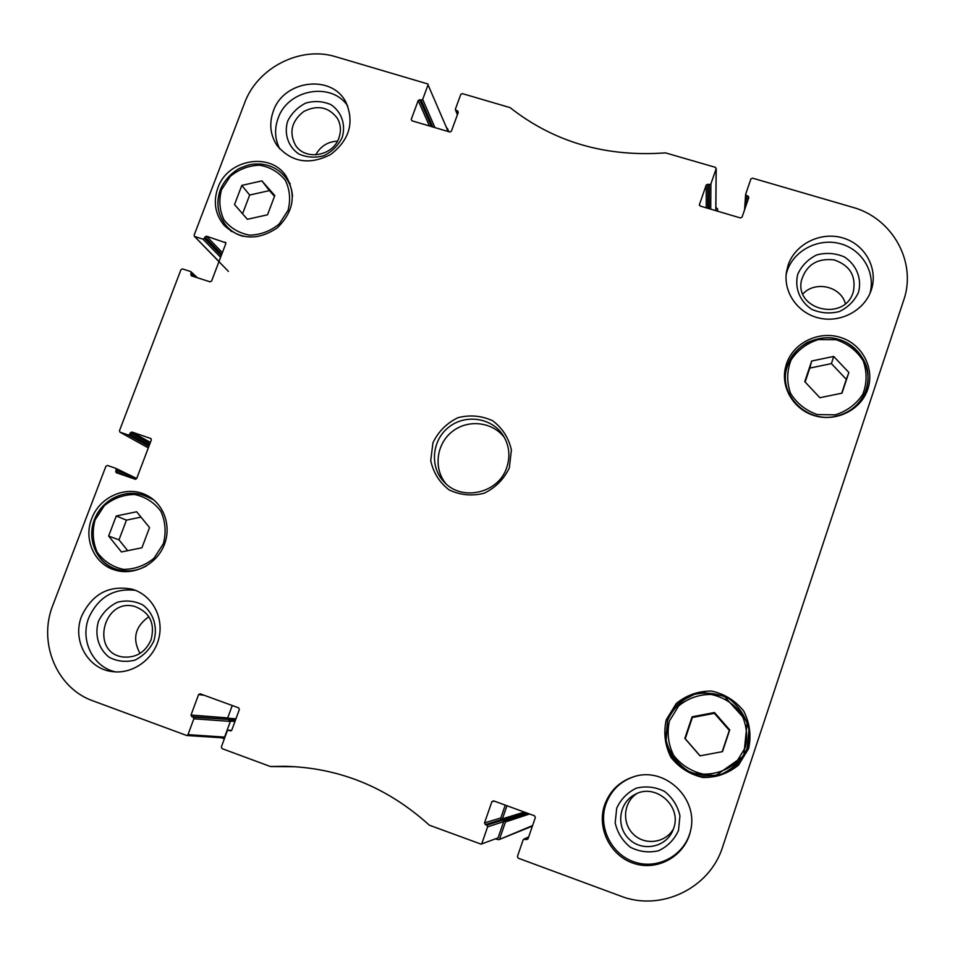 <?xml version="1.0" encoding="UTF-8"?>
<svg xmlns="http://www.w3.org/2000/svg" width="955" height="955" viewBox="0 0 955 955"><rect width="100%" height="100%" fill="white"/><g stroke="black" fill="none" stroke-linecap="round" stroke-linejoin="round"><path stroke-width="1.43" d="M715.868 207.39L717.635 208.942L717.527 211.162M434.907 127.588L422.695 99.392L428.055 84.852L447.429 129.808L446.94 131.145L447.525 129.546L448.373 131.575M446.964 127.982L447.525 129.546M224.879 737.379L223.076 738.358L221.178 737.738M224.497 737.367L230.465 721.132L228.102 719.306M227.612 718.184L232.256 705.518L227.708 717.897L191.024 715.02L191.728 716.644L228.364 719.413L227.708 717.897M532.58 825.562L498.796 839.708L495.991 839.075M499.656 838.8L505.482 821.957L502.414 818.865L506.962 805.734M716.99 211.007L717.563 209.348M833.691 356.442L848.876 372.474L841.976 393.162L819.867 397.722L804.767 381.618L811.69 361.014L833.691 356.442L831.411 363.604L809.804 368.093L805.137 382M274.789 195.56L267.531 214.803L247.357 219.292L234.536 204.561L241.806 185.401L261.897 180.889L274.789 195.56M141.937 547.752L121.44 551.954L108.631 536.053L116.247 515.998L136.661 511.761L149.529 527.602L141.937 547.752M729.727 729.918L722.493 751.633L699.991 755.859L684.842 738.406L692.1 716.799L714.495 712.537L729.727 729.918L729.31 730.384L714.352 713.325L692.375 717.503L685.236 738.728L700.111 755.847M217.847 187.908C227.421 159.461 269.895 151.69 285.808 175.684C296.611 194.307 293.758 211.7 277.26 227.851C258.077 240.708 240.457 239.956 224.389 225.595C215.185 214.636 213.013 202.078 217.847 187.908M710.723 209.157L710.902 183.873L716.143 168.796L715.808 208.441M715.796 209.133L715.319 210.518M505.267 805.113L500.814 817.958L484.531 822.888L485.319 824.583L501.542 819.533L500.814 817.958M501.542 819.533L502.951 820.047L526.11 812.717M503.691 821.622L502.951 820.047L486.835 825.144L487.623 826.851L503.691 821.622L498.056 837.881L481.081 844.148L429.344 825.192C387.491 787.314 339.359 767.677 284.96 766.292L270.337 766.483L222.061 748.625L221.357 746.989L227.195 731.053L228.448 730.205L231.599 730.42M481.081 844.148L498.056 837.881M228.364 719.413L193.161 717.169L193.853 718.793L230.358 721.407L229.701 719.903M230.358 721.407L224.604 737.093L188.004 734.646L186.726 735.505L93.124 700.922C56.548 688.245 37.746 642.452 52.931 605.016L105.921 466.231L107.461 465.455L115.734 468.308L116.271 469.788L135.825 479.243M223.124 737.821L224.604 737.093M447.429 129.808L428.055 84.852M722.207 751.681L729.31 730.384M714.495 712.537L714.352 713.325M692.1 716.799L692.375 717.503M665.444 732.807C664.429 755.393 683.673 776.32 706.437 777.024C729.19 778.074 749.484 758.521 749.329 735.732M274.491 196.372L269.429 190.606L249.673 195.035L242.558 213.789M261.897 180.889L269.429 190.606M241.806 185.401L249.673 195.035M848.876 372.474L846.321 379.374L831.411 363.604M811.69 361.014L809.804 368.093M841.701 393.221L846.321 379.374M863.38 398.271L864.096 394.773M785.87 371.817L784.449 375.064M141.018 517.121L126.454 520.141L118.981 539.85L127.707 550.665M116.247 515.998L126.454 520.141M108.631 536.053L118.981 539.85M745.724 206.483L746.5 195.572L745.628 194.366L750.905 178.931L752.504 178.131L852.517 207.259C892.4 217.955 917.17 262.207 903.657 300.324L722.672 846.787C709.899 888.401 660.776 911.965 620.487 896.017L518.231 858.187L517.431 856.468L523.137 839.911L528.497 837.404M678.492 830.492L679.948 815.821C677.644 805.877 672.523 797.759 664.585 791.444C655.548 786.956 646.177 785.846 636.484 788.102C627.507 792.387 620.917 799.084 616.703 808.193L615.175 822.78C617.396 832.7 622.457 840.854 630.372 847.24C639.408 851.812 648.827 852.97 658.592 850.738C667.64 846.428 674.278 839.684 678.492 830.492M673.609 828.463L672.583 831.077C665.36 847.658 641.987 851.932 629.094 839.087C615.832 826.636 618.828 802.928 634.574 794.691C654.891 782.36 682.324 805.877 673.609 828.463M636.699 793.665C623.364 802.296 621.681 823.21 633.499 834.348C645.055 845.784 665.707 842.979 673.478 828.856M634.43 776.546C620.523 781.142 610.997 790.382 605.876 804.277C597.782 827.388 611.737 855.167 635.326 862.293C658.807 869.838 685.392 854.45 690.668 830.229M858.533 292.23C862.067 278.609 856.444 264.678 844.339 256.907C835.446 253.123 826.278 252.442 816.847 254.866C808.145 259.127 801.806 265.514 797.843 274.025C794.262 287.55 799.741 301.482 811.81 309.36C820.703 313.216 829.919 313.944 839.421 311.533C848.195 307.247 854.57 300.813 858.533 292.23M853.185 292.206C844.602 322.014 794.118 309.933 801.555 280.054C806.545 264.726 817.373 258.005 834.049 259.879C849.878 265.299 856.301 275.935 853.316 291.8L853.185 292.206M845.366 303.63C840.842 286.237 815.188 280.46 802.869 293.937M869.969 293.364C875.866 272.366 861.935 249.339 840.185 243.68C818.507 237.735 794.023 250.306 787.195 270.838L786.18 274.36M342.2 137.46C346.044 124.711 341.556 111.759 330.872 104.62C322.933 101.182 314.601 100.645 305.887 103.021C297.757 107.091 291.693 113.132 287.682 121.13C283.802 133.796 288.171 146.748 298.808 153.982C306.758 157.48 315.114 158.053 323.9 155.701C332.089 151.606 338.189 145.53 342.2 137.46M338.894 137.986C332.889 156.334 304.991 160.87 295.417 145.112C288.828 132.279 291.609 121.07 303.738 111.508C317.549 104.62 328.795 106.936 337.473 118.468C340.851 124.58 341.317 131.086 338.894 137.986M337.473 141.113C327.708 141.698 320.45 146.294 315.699 154.901M347.739 105.993C331.612 81.402 287.765 89.257 278.12 118.253C274.252 129.02 274.825 139.275 279.839 149.028M153.803 641.115C157.969 627.411 153.636 613.158 142.88 604.981C134.846 600.922 126.37 600.003 117.429 602.223C109.061 606.318 102.758 612.633 98.52 621.156C94.318 634.765 98.52 649.018 109.228 657.303C117.262 661.433 125.785 662.388 134.786 660.18C143.214 656.073 149.553 649.71 153.803 641.115M151.057 639.862C145.303 652.444 135.873 658.15 122.777 656.98C89.877 652.504 103.498 597.114 135.025 606.544C149.887 612.37 155.235 623.472 151.057 639.862M148.873 616.691C135.037 626.576 132.088 638.823 140.003 653.447M135.359 590.321C113.908 587.946 98.389 597.066 88.827 617.658C79.719 640.029 92.933 667.175 115.531 671.89M788.138 265.12C795.205 243.847 820.99 231.146 843.205 238.046C865.528 244.623 878.743 269.346 871.044 290.654C864.108 310.662 840.484 323.124 819.115 318.075C797.7 313.252 783.016 292.099 786.538 271.518L788.138 265.12M273.321 111.138C283.611 79.957 331.91 73.881 345.937 102.245C354.568 122.586 349.47 140.003 330.657 154.495C309.527 165.299 291.729 162.386 277.248 145.781C270.241 135.192 268.928 123.637 273.321 111.138M81.664 616.059C92.325 593.819 109.145 584.866 132.112 589.211C151.773 594.762 164.081 617.037 158.9 638.143C153.958 659.284 132.506 674.588 112.069 671.568C87.478 668.798 71.852 639.946 81.664 616.059M604.634 804.874C609.899 790.645 619.688 781.238 633.989 776.666C664.799 766.34 698.809 798.416 690.572 830.683C685.463 855.358 658.556 871.223 634.669 863.678C610.675 856.563 596.409 828.343 604.634 804.874M786.514 363.771C793.581 342.26 819.915 329.941 841.916 337.903C864.06 345.507 875.938 371.531 866.531 392.445C858.342 411.378 834.849 421.859 814.543 415.7C794.178 409.743 781.059 388.518 785.213 368.606L786.514 363.771M91.692 518.72C99.439 496.946 126.167 485.116 145.793 494.833C163.651 502.975 172.079 526.062 164.045 545.377C156.226 564.775 133.628 576.056 114.791 570.004C94.402 564.119 83.336 539.277 91.692 518.72M666.256 719.772L676.271 703.489C686.466 695.156 698.201 691.014 711.475 691.062C724.499 693.903 735.231 700.552 743.694 711.009C749.782 722.995 751.43 735.529 748.613 748.601L738.549 765.074C728.247 773.49 716.393 777.633 703.011 777.501C689.928 774.529 679.208 767.772 670.864 757.22C664.907 745.198 663.367 732.712 666.256 719.772M506.747 467.508C498.665 493.317 461.707 501.805 444.171 482.012C429.452 466.971 431.803 440.243 448.826 427.124C465.61 413.682 492.123 417.729 503.273 435.576C509.302 445.555 510.459 456.204 506.747 467.508M509.313 467.926L511.403 449.996C508.729 437.963 502.521 428.234 492.768 420.821C481.618 415.676 469.991 414.625 457.911 417.693C446.677 423.196 438.357 431.565 432.937 442.774L430.729 460.573C433.284 472.582 439.407 482.359 449.101 489.891C460.25 495.168 471.937 496.29 484.149 493.246C495.502 487.707 503.882 479.267 509.313 467.926M457.624 114.17L455.44 108.989L460.799 94.39L462.339 93.614L510.089 107.617C554.019 142.14 605.804 157.229 665.444 152.872L715.343 167.304L716.143 168.796M456.168 110.434L457.588 110.852L458.233 112.511M411.915 120.784L411.247 119.363L411.963 120.808L449.829 132.005L451.369 131.217L458.305 112.296L457.588 110.852M411.247 119.363L418.218 100.526L429.428 125.965M431.493 126.585L419.746 99.75L418.218 100.526M419.746 99.75L421.155 100.168L432.842 126.979M422.695 99.392L421.155 100.168M219.017 261.527L194.366 236.303L194.151 235.121L244.54 103.128C257.277 67.71 300.419 45.685 335.742 56.739L428.043 84.028M194.82 236.577L202.914 239.132L220.629 257.277M221.238 255.654L204.442 238.356L202.914 239.132M204.442 238.356L204.967 236.971L221.751 254.305M222.372 252.681L206.495 236.195L204.967 236.971M206.495 236.195L225.881 242.845M192.767 276.281L190.725 274.372L191.394 275.84L210.076 281.821L211.604 281.045L225.834 243.537L225.153 242.081M190.725 274.372L191.251 272.975L195.835 277.26M119.96 432.149L148.311 447.907L119.96 432.149L119.471 430.717L180.961 269.68L182.477 268.916L190.582 271.507L191.251 272.975M120.139 432.233L128.28 435.002L148.873 446.403M149.362 445.114L129.82 434.227L128.28 435.002M129.82 434.227L130.358 432.794L149.887 443.729M150.389 442.428L131.897 432.03L130.358 432.794M131.897 432.03L151.033 438.596M125.212 475.793L115.722 471.221L116.271 472.701L135.18 479.219L136.72 478.443L151.344 439.909L150.663 438.393M115.722 471.221L116.271 469.788M188.004 734.646L193.853 718.793M193.161 717.169L191.728 716.644M191.024 715.02L198.58 694.583L204.143 695.252M230.943 730.838L230.239 730.802L231.838 730.014L239.371 709.47L238.655 707.846L200.168 693.808L198.58 694.583M230.239 730.802L228.794 730.277M481.905 843.325L487.623 826.851M486.835 825.144L485.319 824.583M484.531 822.888L491.909 801.651L494.344 801.138M527.984 838.896L526.336 839.672L527.996 838.86L535.349 817.504L534.561 815.809L493.568 800.851L491.909 801.651M526.336 839.672L524.796 839.099M746.5 195.572L748.004 196.014L747.646 200.908M699.454 205.349L699.442 204.549L700.23 206.053L740.447 217.955L742.059 217.155L748.816 197.518L748.004 196.014M699.442 204.549L706.223 185.019L706.246 207.832M707.774 208.286L707.822 184.231L706.223 185.019M707.822 184.231L709.314 184.661L709.207 208.703M710.902 183.873L709.314 184.661M504.562 437.796C492.864 421.8 468.117 418.899 452.288 431.529C436.28 443.908 433.236 468.654 446.009 483.803M505.482 821.957L529.607 813.994M229.964 719.998L235.36 720.392M230.465 721.132L234.978 721.455M228.173 719.318L235.551 719.879M227.636 718.184L235.945 718.828M502.414 818.865L524.331 812.072M504.932 820.775L527.864 813.362M835.267 414.84L817.385 414.577C805.793 410.543 796.84 403.452 790.537 393.317C786.61 382.131 786.789 371.029 791.074 359.999C797.664 350.091 806.772 343.275 818.387 339.574L836.15 339.729C847.718 343.645 856.719 350.652 863.129 360.751C867.176 371.937 867.068 383.098 862.819 394.248C856.193 404.275 847.001 411.139 835.267 414.84M221.488 189.818L230.274 176.341C238.941 169.298 248.706 165.573 259.593 165.191C270.181 167.065 278.753 172.091 285.318 180.256C289.89 189.723 290.786 199.774 288.028 210.398L279.206 223.995C270.468 231.11 260.62 234.835 249.649 235.169C239.025 233.187 230.477 228.09 223.983 219.865C219.519 210.363 218.683 200.347 221.488 189.818M95.07 519.938L104.286 505.708C113.287 498.367 123.398 494.63 134.619 494.511C145.494 496.815 154.256 502.437 160.906 511.379C165.501 521.669 166.301 532.484 163.317 543.825L154.053 558.186C144.957 565.599 134.762 569.335 123.47 569.395C112.559 566.995 103.808 561.289 97.243 552.277C92.754 541.951 92.038 531.171 95.07 519.938M669.443 720.941L678.683 705.912C688.089 698.236 698.905 694.416 711.141 694.452C723.15 697.09 733.046 703.226 740.841 712.86C746.452 723.914 747.956 735.457 745.366 747.502L736.09 762.687C726.6 770.446 715.677 774.266 703.346 774.147C691.289 771.401 681.404 765.182 673.705 755.453C668.214 744.375 666.793 732.867 669.443 720.941M220.402 189.938C215.723 203.606 217.824 215.735 226.693 226.335C231.158 231.194 236.649 234.524 243.155 236.339M292.517 196.229C292.063 189.484 289.914 183.432 286.058 178.072C279.672 169.763 271.113 165.072 260.381 164.021C253.469 164.141 251.428 163.245 239.096 168.581C230.489 173.643 224.222 180.698 220.319 189.759C215.639 203.463 217.764 215.663 226.693 226.335L231.349 231.468M667.629 720.333L665.754 738.848C668.667 751.442 675.221 761.768 685.427 769.826C697.078 775.567 709.195 776.988 721.753 774.075C733.368 768.524 741.856 759.894 747.204 748.171L748.971 729.513C745.927 716.907 739.277 706.628 729.023 698.678C717.372 693.067 705.327 691.742 692.888 694.679C681.404 700.194 672.977 708.741 667.629 720.333L666.089 741.092C670.326 755.023 678.778 765.659 691.456 772.989L715.605 775.699L743.73 755.906L747.24 721.885L724.081 696.052L702.987 692.482L695.18 693.951L681.154 701.149C674.97 706.342 670.458 712.728 667.629 720.321M835.446 416.344C849.246 413.121 859.082 405.29 864.932 392.851C874.338 371.829 861.386 345.758 838.705 339.455C816.155 332.734 790.656 347.513 786.287 369.776C779.758 396.349 807.596 423.005 835.446 416.344M124.186 571.663L116.713 569.299C99.989 565.229 85.783 543.085 94.342 519.699C100.717 504.956 111.592 496.266 126.943 493.592C133.867 492.792 140.445 493.795 146.688 496.6C127.707 487.253 101.91 498.713 94.426 519.735C86.368 539.599 97.028 563.581 116.713 569.299C126.812 572.296 136.696 571.186 146.366 565.981M295.871 766.746L270.814 766.555M115.734 468.308L136.696 478.491L115.842 468.368M717.635 208.942L717.587 211.186M447.513 128.603L448.802 131.695M532.389 826.123L498.796 839.708M224.497 738.418L223.076 738.358M286.058 178.072L290.153 183.682M861.303 401.172L864.932 392.851C867.785 385.689 868.656 378.311 867.546 370.719C865.708 358.865 854.104 343.907 839.063 339.514C829.752 336.411 819.163 337.39 807.321 342.451C796.47 348.826 789.463 357.934 786.287 369.776L784.473 378.562M146.688 496.6L153.743 499.871M295.907 766.746L270.731 766.555M716.202 168.426L715.856 208.787M744.566 209.873L745.628 194.366M457.397 114.791L455.44 109.777M228.424 271.399L194.366 236.303M197.422 277.774L190.988 271.745M223.422 737.881L186.726 735.505M231.647 730.372L228.448 730.205M528.664 836.926L523.829 839.135"/></g></svg>
